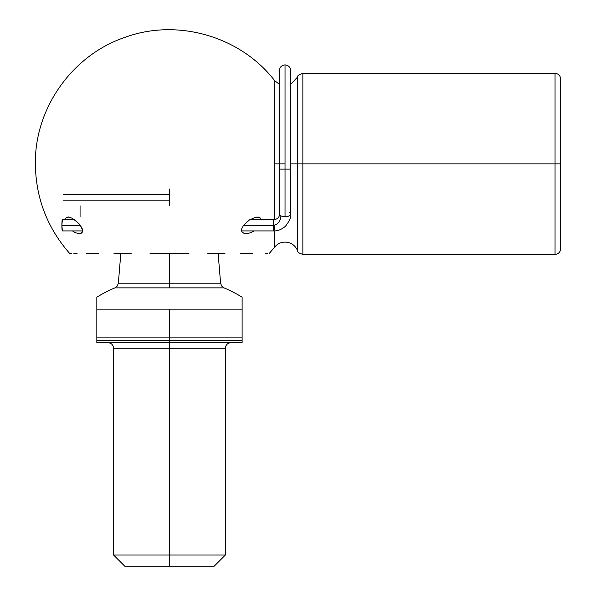 <?xml version="1.0" encoding="UTF-8"?>
<svg xmlns="http://www.w3.org/2000/svg" width="596" height="596" viewBox="0 0 596 596"><rect width="100%" height="100%" fill="white"/><g stroke="black" fill="none" stroke-linecap="round" stroke-linejoin="round"><path stroke-width="0.89" d="M285.037 163.863L274.57 163.863L274.57 80.557C240.59 36.423 177.697 18.156 125.369 37.213C72.511 54.787 34.575 108.174 35.365 163.863C35.767 197.865 47.151 227.665 69.516 253.27C47.151 227.665 35.767 197.865 35.365 163.863M274.57 247.176L274.57 230.898L274.57 247.176L269.437 253.27L274.57 247.176C277.304 243.883 280.805 242.192 285.082 242.095C291.057 242.393 295.243 245.291 297.627 250.774C297.218 252.026 298.961 253.225 302.857 254.388L555.047 254.388L555.047 73.338L555.047 163.863L560.635 163.863L560.635 78.925C560.292 75.55 558.43 73.688 555.047 73.338L555.047 163.863L302.857 163.863L302.857 73.338L302.857 163.863L555.047 163.863L555.047 254.388L555.047 163.863L560.635 163.863L560.635 248.8C560.292 252.183 558.43 254.045 555.047 254.388M279.45 84.394L274.57 80.557L274.57 219.693L274.57 163.863L277.058 163.863M290.625 163.863L297.627 163.863L297.627 76.959L297.627 163.863L302.857 163.863L302.857 254.388M253.933 230.98L250.67 232.701L247.392 233.61L244.33 233.535L242.006 232.067L241.514 230.659L241.678 228.901L243.54 225.333L249.448 219.917L255.848 217.115L259.938 217.607L261.279 219.946M71.878 218.136L77.629 222.323L80.318 225.333L82.323 228.901L82.68 230.645L82.449 232.06L80.698 233.535L79.365 233.714L75.357 232.701L72.384 230.92M63.303 200.189L169.48 200.189L169.48 189.014L169.48 194.601L63.303 194.601M169.48 205.776L169.48 200.189L63.303 200.189L169.48 200.189L169.48 205.776M290.625 84.438L297.627 76.959C297.218 75.707 298.961 74.5 302.857 73.338L302.857 163.863L297.627 163.863L297.627 250.774L297.627 76.959L297.627 163.863L293.038 163.863M267.515 253.27L265.131 253.27M252.592 253.27L240.158 253.27L252.592 253.27M225.012 253.27L207.728 253.27L225.012 253.27M188.977 253.27L169.48 253.27L188.977 253.27M149.976 253.27L169.48 253.27L149.976 253.27M113.94 253.27L131.224 253.27L113.94 253.27M86.36 253.27L98.794 253.27L86.36 253.27M73.822 253.27L77.122 253.27L73.822 253.27M70 253.27L71.438 253.27L70 253.27M250.67 232.701L247.392 233.61L244.33 233.535L242.006 232.067L241.678 228.901L243.54 225.333L249.448 219.917L255.848 217.115L258.738 217.093L260.832 218.553L261.249 219.745M81.943 232.812L80.587 233.572L78.046 233.587M80.318 225.333L61.88 225.333L62.364 219.745A5.588 0.484 90 0 0 61.88 225.333L80.318 225.333L82.635 230.168M65.188 219.268L66.633 217.175L68.533 216.996L71.87 218.129L75.603 220.557L79.134 223.88M169.48 194.601L169.48 200.189M66.409 217.279L69.181 217.108M65.165 219.745L65.351 218.553M297.627 163.863L297.627 250.774L297.627 163.863M302.857 163.863L302.857 254.388L302.857 163.863M242.118 340.264L242.118 339.273L242.118 340.443L169.48 340.443L169.48 309.153L96.835 309.153L96.835 337.09L242.118 337.09L242.118 340.443L169.48 340.443L169.48 566.2L214.18 566.2L169.48 566.2L169.48 555.025L225.355 555.025L169.48 555.025L169.48 348.265L113.598 348.265C113.255 344.89 111.392 343.028 108.01 342.678M120.839 253.27L118.351 283.189L220.602 283.189L221.645 285.998L223.992 287.868L114.961 287.868A139.702 139.702 0 0 0 96.835 297.166L96.835 309.153L242.118 309.153L169.48 309.153L169.48 340.443L96.835 340.443L96.835 337.09L242.118 337.09L242.118 339.273L242.118 297.166A139.702 139.702 0 0 0 223.992 287.868L169.48 287.868L169.48 283.189L169.48 287.868L114.961 287.868L117.308 285.998L118.351 283.189L169.48 283.189L169.48 253.27L169.48 283.189L220.602 283.189L218.114 253.27M96.835 342.678L242.118 342.678L169.48 342.678L169.48 340.443L96.835 340.443L96.835 342.678L169.48 342.678L169.48 348.265L113.598 348.265L113.598 555.025L169.48 555.025L113.598 555.025L124.773 566.2L169.48 566.2L124.773 566.2M230.943 342.678C227.56 343.028 225.698 344.89 225.355 348.265L169.48 348.265L225.355 348.265L225.355 555.025L214.18 566.2M96.835 337.09L96.835 303.96M242.118 337.09L242.118 309.153M242.118 300.205L242.118 297.166M96.835 297.925L96.835 300.205M274.346 225.333A5.588 0.484 -90 0 1 273.862 230.92C277.602 231.077 281.439 229.549 285.365 226.361C289.805 220.542 291.563 216.475 290.625 214.158L290.625 70.484C290.297 67.11 288.434 65.247 285.037 64.897C281.64 65.247 279.777 67.11 279.45 70.484L279.45 214.158A5.588 2.548 0 0 0 280.917 215.886A5.588 2.548 0 0 0 285.037 216.706L285.037 169.122L279.45 169.122L285.037 169.122L285.037 64.897L285.037 169.122L285.037 64.897L285.037 169.122L290.625 169.122L285.037 169.122L285.037 216.706A5.588 2.548 0 0 0 290.625 214.173M289.149 212.429A5.588 2.548 180 0 1 290.52 214.642A5.588 2.548 180 0 1 285.037 216.706A5.588 2.548 180 0 1 280.917 215.886C280.522 221.325 278.012 224.469 273.37 225.333A5.588 0.484 90 0 0 273.862 230.92A5.588 0.484 -90 0 1 273.37 225.333L243.54 225.333L273.37 225.333A5.588 0.484 -90 0 1 273.862 219.745A5.588 0.484 90 0 0 273.37 225.333C278.012 224.469 280.522 221.325 280.917 215.886A5.588 2.548 180 0 1 279.546 213.673M82.68 230.92L62.364 230.92L61.88 225.333A5.588 0.484 90 0 0 62.364 230.92L62.55 230.496M302.857 73.338L555.047 73.338M80.065 216.951L80.065 205.776M242.118 340.443L242.118 342.678M249.717 219.745L273.862 219.745C277.654 219.06 279.517 217.197 279.45 214.158M62.364 219.745L74.515 219.745M241.551 230.92L273.862 230.92"/></g></svg>
